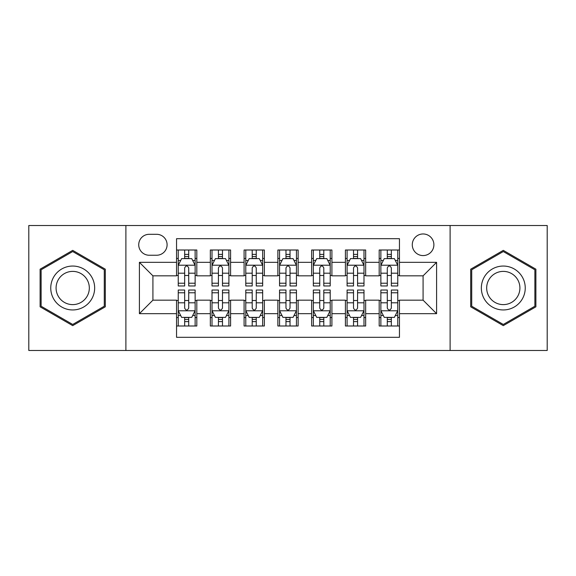 <?xml version="1.0" encoding="UTF-8"?>
<svg xmlns="http://www.w3.org/2000/svg" width="576" height="576" viewBox="0 0 576 576"><rect width="100%" height="100%" fill="white"/><g stroke="black" fill="none" stroke-linecap="round" stroke-linejoin="round"><path stroke-width="0.86" d="M423.086 233.964A10.807 10.807 0 0 0 412.279 244.771A10.807 10.807 0 0 0 423.086 255.578A10.807 10.807 0 0 0 433.894 244.771A10.807 10.807 0 0 0 423.086 233.964M450.108 350.482L547.2 350.482L547.2 225.518L450.108 225.518L450.108 350.482L125.892 350.482L125.892 225.518L28.8 225.518L28.8 350.482L125.892 350.482M399.449 250.006L379.181 250.006L379.181 262.332L365.674 262.332L365.674 275.839L379.181 275.839L379.181 262.332M365.674 262.332L365.674 250.006L345.413 250.006L345.413 262.332L331.906 262.332L331.906 275.839L345.413 275.839L345.413 262.332M331.906 262.332L331.906 250.006L311.638 250.006L311.638 262.332L298.13 262.332L298.13 275.839L311.638 275.839L311.638 262.332M298.13 262.332L298.13 250.006L277.87 250.006L277.87 262.332L264.362 262.332L264.362 275.839L277.87 275.839L277.87 262.332M264.362 262.332L264.362 250.006L244.094 250.006L244.094 262.332L230.587 262.332L230.587 275.839L244.094 275.839L244.094 262.332M230.587 262.332L230.587 250.006L210.326 250.006L210.326 275.839L196.819 275.839L196.819 250.006L176.551 250.006M176.551 325.994L196.819 325.994L196.819 300.161L210.326 300.161L210.326 325.994L230.587 325.994L230.587 300.161L244.094 300.161L244.094 313.668L230.587 313.668M244.094 313.668L244.094 325.994L264.362 325.994L264.362 300.161L277.87 300.161L277.87 313.668L264.362 313.668M277.87 313.668L277.87 325.994L298.13 325.994L298.13 300.161L311.638 300.161L311.638 313.668L298.13 313.668M311.638 313.668L311.638 325.994L331.906 325.994L331.906 300.161L345.413 300.161L345.413 313.668L331.906 313.668M345.413 313.668L345.413 325.994L365.674 325.994L365.674 300.161L379.181 300.161L379.181 313.668L365.674 313.668M149.198 255.24L156.629 255.24A10.469 10.469 0 0 0 167.098 244.771A10.469 10.469 0 0 0 156.629 234.302L149.198 234.302A10.469 10.469 0 0 0 138.73 244.771A10.469 10.469 0 0 0 149.198 255.24M450.108 225.518L125.892 225.518M399.449 262.332L399.449 238.694L176.551 238.694L176.551 275.839L152.914 275.839L152.914 300.161L176.551 300.161L176.551 337.306L399.449 337.306L399.449 300.161L423.086 300.161L423.086 275.839L399.449 275.839L399.449 262.332L436.594 262.332L436.594 313.668L399.449 313.668M176.551 313.668L139.406 313.668L139.406 262.332L176.551 262.332M379.181 313.668L379.181 325.994L399.449 325.994M176.551 258.451L178.243 258.451M184.658 258.451L188.712 258.451M195.127 258.451L196.819 258.451M176.551 275.501L178.243 275.501M184.658 275.501L188.712 275.501M195.127 275.501L196.819 275.501M176.551 300.499L178.243 300.499M184.658 300.499L188.712 300.499M195.127 300.499L196.819 300.499M176.551 317.549L178.243 317.549M184.658 317.549L188.712 317.549M195.127 317.549L196.819 317.549M210.326 275.501L212.011 275.501M218.426 275.501L222.48 275.501M228.902 275.501L230.587 275.501M210.326 258.451L212.011 258.451M218.426 258.451L222.48 258.451M228.902 258.451L230.587 258.451M210.326 300.499L212.011 300.499M218.426 300.499L222.48 300.499M228.902 300.499L230.587 300.499M210.326 317.549L212.011 317.549M218.426 317.549L222.48 317.549M228.902 317.549L230.587 317.549M244.094 300.499L245.786 300.499M252.202 300.499L256.255 300.499M262.67 300.499L264.362 300.499M244.094 317.549L245.786 317.549M252.202 317.549L256.255 317.549M262.67 317.549L264.362 317.549M244.094 258.451L245.786 258.451M252.202 258.451L256.255 258.451M262.67 258.451L264.362 258.451M244.094 275.501L245.786 275.501M252.202 275.501L256.255 275.501M262.67 275.501L264.362 275.501M277.87 300.499L279.554 300.499M285.977 300.499L290.023 300.499M296.446 300.499L298.13 300.499M277.87 317.549L279.554 317.549M285.977 317.549L290.023 317.549M296.446 317.549L298.13 317.549M277.87 258.451L279.554 258.451M285.977 258.451L290.023 258.451M296.446 258.451L298.13 258.451M277.87 275.501L279.554 275.501M285.977 275.501L290.023 275.501M296.446 275.501L298.13 275.501M311.638 300.499L313.33 300.499M319.745 300.499L323.798 300.499M330.214 300.499L331.906 300.499M311.638 317.549L313.33 317.549M319.745 317.549L323.798 317.549M330.214 317.549L331.906 317.549M311.638 258.451L313.33 258.451M319.745 258.451L323.798 258.451M330.214 258.451L331.906 258.451M311.638 275.501L313.33 275.501M319.745 275.501L323.798 275.501M330.214 275.501L331.906 275.501M345.413 300.499L347.098 300.499M353.52 300.499L357.574 300.499M363.989 300.499L365.674 300.499M345.413 317.549L347.098 317.549M353.52 317.549L357.574 317.549M363.989 317.549L365.674 317.549M345.413 258.451L347.098 258.451M353.52 258.451L357.574 258.451M363.989 258.451L365.674 258.451M345.413 275.501L347.098 275.501M353.52 275.501L357.574 275.501M363.989 275.501L365.674 275.501M379.181 300.499L380.873 300.499M387.288 300.499L391.342 300.499M397.757 300.499L399.449 300.499M379.181 317.549L380.873 317.549M387.288 317.549L391.342 317.549M397.757 317.549L399.449 317.549M379.181 258.451L380.873 258.451M387.288 258.451L391.342 258.451M397.757 258.451L399.449 258.451M379.181 275.501L380.873 275.501M387.288 275.501L391.342 275.501M397.757 275.501L399.449 275.501M152.914 275.839L139.406 262.332M152.914 300.161L139.406 313.668M436.594 262.332L423.086 275.839M436.594 313.668L423.086 300.161M72.706 325.634L105.293 306.814L105.293 269.186L72.706 250.366L40.111 269.186L40.111 306.814L72.706 325.634M535.889 269.186L503.294 250.366L470.707 269.186L470.707 306.814L503.294 325.634L535.889 306.814L535.889 269.186M188.712 254.398L184.658 254.398M195.127 283.219L188.712 283.219L188.712 285.977L195.127 285.977L195.127 265.37L191.75 258.617L181.62 258.617L178.243 265.37L178.243 285.977L184.658 285.977L184.658 283.219L178.243 283.219M178.243 265.37L178.243 250.006M195.127 265.37L195.127 250.006M184.658 258.617L184.658 250.006M188.712 250.006L188.712 258.617M188.712 283.219L188.712 267.905C187.358 265.306 186.012 265.306 184.658 267.905L184.658 283.219M184.658 321.602L188.712 321.602M178.243 292.781L184.658 292.781L184.658 290.023L178.243 290.023L178.243 310.63L181.62 317.383L191.75 317.383L195.127 310.63L195.127 290.023L188.712 290.023L188.712 292.781L195.127 292.781M195.127 310.63L195.127 325.994M178.243 310.63L178.243 325.994M188.712 317.383L188.712 325.994M184.658 325.994L184.658 317.383M184.658 292.781L184.658 308.095C186.005 310.694 187.358 310.694 188.712 308.095L188.712 292.781M72.706 266.047A21.953 21.953 0 0 0 50.753 288A21.953 21.953 0 0 0 72.706 309.953A21.953 21.953 0 0 0 94.658 288A21.953 21.953 0 0 0 72.706 266.047M72.706 271.382A16.618 16.618 0 0 0 56.081 288A16.618 16.618 0 0 0 72.706 304.618A16.618 16.618 0 0 0 89.323 288A16.618 16.618 0 0 0 72.706 271.382M104.278 306.23L72.706 324.461L41.126 306.23L41.126 269.77L72.706 251.539L104.278 269.77L104.278 306.23M484.286 277.027A21.953 21.953 0 0 0 492.322 307.008A21.953 21.953 0 0 0 522.31 298.973A21.953 21.953 0 0 0 514.274 268.992A21.953 21.953 0 0 0 484.286 277.027M488.902 279.691A16.618 16.618 0 0 0 494.986 302.393A16.618 16.618 0 0 0 517.687 296.309A16.618 16.618 0 0 0 511.603 273.607A16.618 16.618 0 0 0 488.902 279.691M534.874 269.77L534.874 306.23L503.294 324.461L471.722 306.23L471.722 269.77L503.294 251.539L534.874 269.77M222.48 254.398L218.426 254.398M228.902 283.219L222.48 283.219L222.48 285.977L228.902 285.977L228.902 265.37L225.518 258.617L215.388 258.617L212.011 265.37L212.011 285.977L218.426 285.977L218.426 283.219L212.011 283.219M212.011 265.37L212.011 250.006M228.902 265.37L228.902 250.006M218.426 258.617L218.426 250.006M222.48 250.006L222.48 258.617M222.48 283.219L222.48 267.905C221.134 265.306 219.78 265.306 218.426 267.905L218.426 283.219M256.255 254.398L252.202 254.398M262.67 283.219L256.255 283.219L256.255 285.977L262.67 285.977L262.67 265.37L259.294 258.617L249.163 258.617L245.786 265.37L245.786 285.977L252.202 285.977L252.202 283.219L245.786 283.219M245.786 265.37L245.786 250.006M262.67 265.37L262.67 250.006M252.202 258.617L252.202 250.006M256.255 250.006L256.255 258.617M256.255 283.219L256.255 267.905C254.909 265.306 253.555 265.306 252.202 267.905L252.202 283.219M290.023 254.398L285.977 254.398M296.446 283.219L290.023 283.219L290.023 285.977L296.446 285.977L296.446 265.37L293.069 258.617L282.931 258.617L279.554 265.37L279.554 285.977L285.977 285.977L285.977 283.219L279.554 283.219M279.554 265.37L279.554 250.006M296.446 265.37L296.446 250.006M285.977 258.617L285.977 250.006M290.023 250.006L290.023 258.617M290.023 283.219L290.023 267.905C288.677 265.306 287.323 265.306 285.977 267.905L285.977 283.219M323.798 254.398L319.745 254.398M330.214 283.219L323.798 283.219L323.798 285.977L330.214 285.977L330.214 265.37L326.837 258.617L316.706 258.617L313.33 265.37L313.33 285.977L319.745 285.977L319.745 283.219L313.33 283.219M313.33 265.37L313.33 250.006M330.214 265.37L330.214 250.006M319.745 258.617L319.745 250.006M323.798 250.006L323.798 258.617M323.798 283.219L323.798 267.905C322.452 265.306 321.098 265.306 319.745 267.905L319.745 283.219M218.426 321.602L222.48 321.602M212.011 292.781L218.426 292.781L218.426 290.023L212.011 290.023L212.011 310.63L215.388 317.383L225.518 317.383L228.902 310.63L228.902 290.023L222.48 290.023L222.48 292.781L228.902 292.781M228.902 310.63L228.902 325.994M212.011 310.63L212.011 325.994M222.48 317.383L222.48 325.994M218.426 325.994L218.426 317.383M218.426 292.781L218.426 308.095C219.78 310.694 221.126 310.694 222.48 308.095L222.48 292.781M252.202 321.602L256.255 321.602M245.786 292.781L252.202 292.781L252.202 290.023L245.786 290.023L245.786 310.63L249.163 317.383L259.294 317.383L262.67 310.63L262.67 290.023L256.255 290.023L256.255 292.781L262.67 292.781M262.67 310.63L262.67 325.994M245.786 310.63L245.786 325.994M256.255 317.383L256.255 325.994M252.202 325.994L252.202 317.383M252.202 292.781L252.202 308.095C253.548 310.694 254.902 310.694 256.255 308.095L256.255 292.781M285.977 321.602L290.023 321.602M279.554 292.781L285.977 292.781L285.977 290.023L279.554 290.023L279.554 310.63L282.931 317.383L293.069 317.383L296.446 310.63L296.446 290.023L290.023 290.023L290.023 292.781L296.446 292.781M296.446 310.63L296.446 325.994M279.554 310.63L279.554 325.994M290.023 317.383L290.023 325.994M285.977 325.994L285.977 317.383M285.977 292.781L285.977 308.095C287.323 310.694 288.677 310.694 290.023 308.095L290.023 292.781M319.745 321.602L323.798 321.602M313.33 292.781L319.745 292.781L319.745 290.023L313.33 290.023L313.33 310.63L316.706 317.383L326.837 317.383L330.214 310.63L330.214 290.023L323.798 290.023L323.798 292.781L330.214 292.781M330.214 310.63L330.214 325.994M313.33 310.63L313.33 325.994M323.798 317.383L323.798 325.994M319.745 325.994L319.745 317.383M319.745 292.781L319.745 308.095C321.091 310.694 322.445 310.694 323.798 308.095L323.798 292.781M357.574 254.398L353.52 254.398M363.989 283.219L357.574 283.219L357.574 285.977L363.989 285.977L363.989 265.37L360.612 258.617L350.482 258.617L347.098 265.37L347.098 285.977L353.52 285.977L353.52 283.219L347.098 283.219M347.098 265.37L347.098 250.006M363.989 265.37L363.989 250.006M353.52 258.617L353.52 250.006M357.574 250.006L357.574 258.617M357.574 283.219L357.574 267.905C356.22 265.306 354.874 265.306 353.52 267.905L353.52 283.219M353.52 321.602L357.574 321.602M347.098 292.781L353.52 292.781L353.52 290.023L347.098 290.023L347.098 310.63L350.482 317.383L360.612 317.383L363.989 310.63L363.989 290.023L357.574 290.023L357.574 292.781L363.989 292.781M363.989 310.63L363.989 325.994M347.098 310.63L347.098 325.994M357.574 317.383L357.574 325.994M353.52 325.994L353.52 317.383M353.52 292.781L353.52 308.095C354.866 310.694 356.22 310.694 357.574 308.095L357.574 292.781M391.342 254.398L387.288 254.398M397.757 283.219L391.342 283.219L391.342 285.977L397.757 285.977L397.757 265.37L394.38 258.617L384.25 258.617L380.873 265.37L380.873 285.977L387.288 285.977L387.288 283.219L380.873 283.219M380.873 265.37L380.873 250.006M397.757 265.37L397.757 250.006M387.288 258.617L387.288 250.006M391.342 250.006L391.342 258.617M391.342 283.219L391.342 267.905C389.995 265.306 388.642 265.306 387.288 267.905L387.288 283.219M387.288 321.602L391.342 321.602M380.873 292.781L387.288 292.781L387.288 290.023L380.873 290.023L380.873 310.63L384.25 317.383L394.38 317.383L397.757 310.63L397.757 290.023L391.342 290.023L391.342 292.781L397.757 292.781M397.757 310.63L397.757 325.994M380.873 310.63L380.873 325.994M391.342 317.383L391.342 325.994M387.288 325.994L387.288 317.383M387.288 292.781L387.288 308.095C388.642 310.694 389.988 310.694 391.342 308.095L391.342 292.781M210.326 313.668L196.819 313.668M210.326 262.332L196.819 262.332M195.041 265.205L178.322 265.205M178.243 260.474L180.691 260.474M192.679 260.474L195.127 260.474M184.658 273.197L178.243 273.197M195.127 273.197L188.712 273.197M188.712 256.543L184.658 256.543M178.322 310.795L195.041 310.795M195.127 315.526L192.679 315.526M180.691 315.526L178.243 315.526M188.712 302.803L195.127 302.803M178.243 302.803L184.658 302.803M184.658 319.457L188.712 319.457M228.816 265.205L212.098 265.205M212.011 260.474L214.459 260.474M226.454 260.474L228.902 260.474M218.426 273.197L212.011 273.197M228.902 273.197L222.48 273.197M222.48 256.543L218.426 256.543M262.584 265.205L245.873 265.205M245.786 260.474L248.234 260.474M260.222 260.474L262.67 260.474M252.202 273.197L245.786 273.197M262.67 273.197L256.255 273.197M256.255 256.543L252.202 256.543M296.359 265.205L279.641 265.205M279.554 260.474L282.002 260.474M293.998 260.474L296.446 260.474M285.977 273.197L279.554 273.197M296.446 273.197L290.023 273.197M290.023 256.543L285.977 256.543M330.127 265.205L313.416 265.205M313.33 260.474L315.778 260.474M327.766 260.474L330.214 260.474M319.745 273.197L313.33 273.197M330.214 273.197L323.798 273.197M323.798 256.543L319.745 256.543M212.098 310.795L228.816 310.795M228.902 315.526L226.454 315.526M214.459 315.526L212.011 315.526M222.48 302.803L228.902 302.803M212.011 302.803L218.426 302.803M218.426 319.457L222.48 319.457M245.873 310.795L262.584 310.795M262.67 315.526L260.222 315.526M248.234 315.526L245.786 315.526M256.255 302.803L262.67 302.803M245.786 302.803L252.202 302.803M252.202 319.457L256.255 319.457M279.641 310.795L296.359 310.795M296.446 315.526L293.998 315.526M282.002 315.526L279.554 315.526M290.023 302.803L296.446 302.803M279.554 302.803L285.977 302.803M285.977 319.457L290.023 319.457M313.416 310.795L330.127 310.795M330.214 315.526L327.766 315.526M315.778 315.526L313.33 315.526M323.798 302.803L330.214 302.803M313.33 302.803L319.745 302.803M319.745 319.457L323.798 319.457M363.902 265.205L347.184 265.205M347.098 260.474L349.546 260.474M361.541 260.474L363.989 260.474M353.52 273.197L347.098 273.197M363.989 273.197L357.574 273.197M357.574 256.543L353.52 256.543M347.184 310.795L363.902 310.795M363.989 315.526L361.541 315.526M349.546 315.526L347.098 315.526M357.574 302.803L363.989 302.803M347.098 302.803L353.52 302.803M353.52 319.457L357.574 319.457M397.678 265.205L380.959 265.205M380.873 260.474L383.321 260.474M395.309 260.474L397.757 260.474M387.288 273.197L380.873 273.197M397.757 273.197L391.342 273.197M391.342 256.543L387.288 256.543M380.959 310.795L397.678 310.795M397.757 315.526L395.309 315.526M383.321 315.526L380.873 315.526M391.342 302.803L397.757 302.803M380.873 302.803L387.288 302.803M387.288 319.457L391.342 319.457"/></g></svg>
